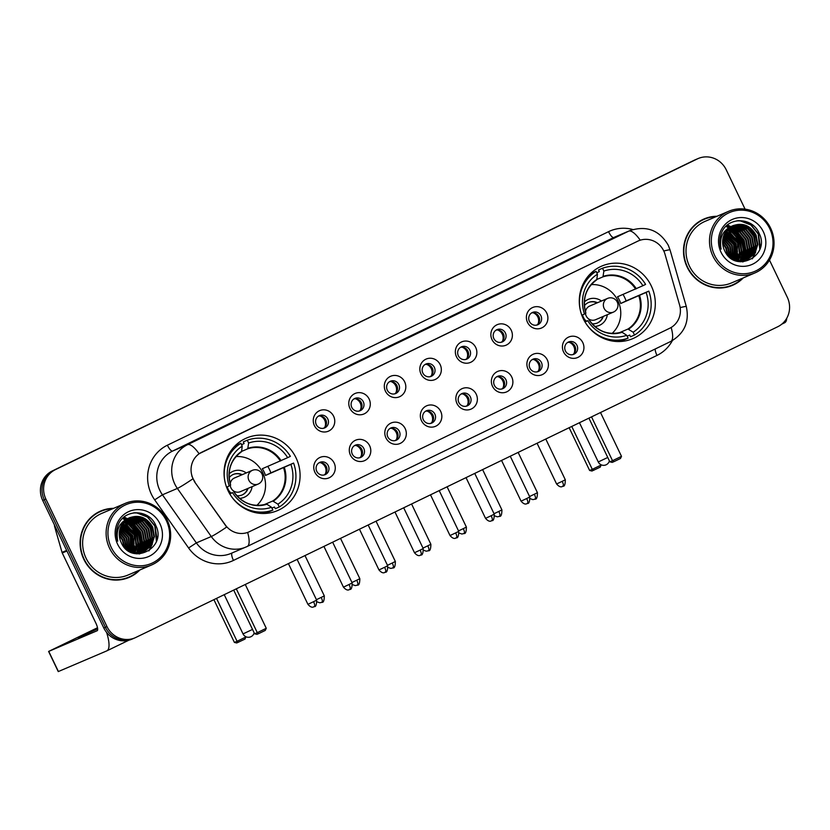 <?xml version="1.0" encoding="UTF-8"?>
<svg xmlns="http://www.w3.org/2000/svg" width="830" height="830" viewBox="0 0 830 830"><rect width="100%" height="100%" fill="white"/><g stroke="black" fill="none" stroke-linecap="round" stroke-linejoin="round"><path stroke-width="1.25" d="M583.314 318.803A39.456 37.755 66.9 0 0 632.782 338.64A39.456 37.755 66.9 0 0 651.28 285.904A39.456 37.755 66.9 0 0 601.812 266.057A39.456 37.755 66.9 0 0 583.314 318.803M228.084 490.748A39.456 37.755 66.9 0 0 277.552 510.585A39.456 37.755 66.9 0 0 296.051 457.849A39.456 37.755 66.9 0 0 246.583 438.012A39.456 37.755 66.9 0 0 228.084 490.748M334.137 462.984A11.164 10.686 -113.1 0 1 329.344 477.707A11.164 10.686 -113.1 0 1 314.902 472.301A11.164 10.686 -113.1 0 1 319.695 457.569A11.164 10.686 -113.1 0 1 334.137 462.984M316.759 471.284A6.702 6.412 66.9 0 0 325.153 474.656A6.702 6.412 66.9 0 0 328.296 465.692A6.702 6.412 66.9 0 0 319.892 462.331A6.702 6.412 66.9 0 0 316.759 471.284M369.661 445.793A11.164 10.686 -113.1 0 1 364.868 460.515A11.164 10.686 -113.1 0 1 350.426 455.099A11.164 10.686 -113.1 0 1 355.219 440.377A11.164 10.686 -113.1 0 1 369.661 445.793M352.283 454.093A6.702 6.412 66.9 0 0 360.677 457.455A6.702 6.412 66.9 0 0 363.82 448.501A6.702 6.412 66.9 0 0 355.416 445.129A6.702 6.412 66.9 0 0 352.283 454.093M405.185 428.591A11.164 10.686 -113.1 0 1 400.392 443.324A11.164 10.686 -113.1 0 1 385.95 437.908A11.164 10.686 -113.1 0 1 390.743 423.176A11.164 10.686 -113.1 0 1 405.185 428.591M387.807 436.891A6.702 6.412 66.9 0 0 396.201 440.263A6.702 6.412 66.9 0 0 399.344 431.31A6.702 6.412 66.9 0 0 390.94 427.938A6.702 6.412 66.9 0 0 387.807 436.891M440.709 411.4A11.164 10.686 -113.1 0 1 435.916 426.122A11.164 10.686 -113.1 0 1 421.474 420.706A11.164 10.686 -113.1 0 1 426.267 405.984A11.164 10.686 -113.1 0 1 440.709 411.4M423.321 419.7A6.702 6.412 66.9 0 0 431.725 423.072A6.702 6.412 66.9 0 0 434.868 414.108A6.702 6.412 66.9 0 0 426.464 410.746A6.702 6.412 66.9 0 0 423.321 419.7M476.233 394.209A11.164 10.686 -113.1 0 1 471.44 408.931A11.164 10.686 -113.1 0 1 456.988 403.515A11.164 10.686 -113.1 0 1 461.781 388.793A11.164 10.686 -113.1 0 1 476.233 394.209M458.845 402.509A6.702 6.412 66.9 0 0 467.249 405.87A6.702 6.412 66.9 0 0 470.392 396.916A6.702 6.412 66.9 0 0 461.988 393.545A6.702 6.412 66.9 0 0 458.845 402.509M511.747 377.007A11.164 10.686 -113.1 0 1 506.954 391.739A11.164 10.686 -113.1 0 1 492.512 386.324A11.164 10.686 -113.1 0 1 497.305 371.591A11.164 10.686 -113.1 0 1 511.747 377.007M494.369 385.307A6.702 6.412 66.9 0 0 502.773 388.679A6.702 6.412 66.9 0 0 505.916 379.725A6.702 6.412 66.9 0 0 497.512 376.353A6.702 6.412 66.9 0 0 494.369 385.307M547.271 359.815A11.164 10.686 -113.1 0 1 542.478 374.538A11.164 10.686 -113.1 0 1 528.036 369.122A11.164 10.686 -113.1 0 1 532.829 354.4A11.164 10.686 -113.1 0 1 547.271 359.815M529.893 368.115A6.702 6.412 66.9 0 0 538.297 371.487A6.702 6.412 66.9 0 0 541.44 362.523A6.702 6.412 66.9 0 0 533.036 359.162A6.702 6.412 66.9 0 0 529.893 368.115M582.795 342.624A11.164 10.686 -113.1 0 1 578.002 357.346A11.164 10.686 -113.1 0 1 563.56 351.93A11.164 10.686 -113.1 0 1 568.353 337.208A11.164 10.686 -113.1 0 1 582.795 342.624M565.417 350.914A6.702 6.412 66.9 0 0 573.821 354.286A6.702 6.412 66.9 0 0 576.964 345.332A6.702 6.412 66.9 0 0 568.56 341.96A6.702 6.412 66.9 0 0 565.417 350.914M333.629 416.255A11.164 10.686 -113.1 0 1 328.836 430.978A11.164 10.686 -113.1 0 1 314.394 425.572A11.164 10.686 -113.1 0 1 319.187 410.84A11.164 10.686 -113.1 0 1 333.629 416.255M316.251 424.555A6.702 6.412 66.9 0 0 324.655 427.927A6.702 6.412 66.9 0 0 327.788 418.963A6.702 6.412 66.9 0 0 319.394 415.602A6.702 6.412 66.9 0 0 316.251 424.555M369.153 399.064A11.164 10.686 -113.1 0 1 364.36 413.786A11.164 10.686 -113.1 0 1 349.918 408.37A11.164 10.686 -113.1 0 1 354.711 393.648A11.164 10.686 -113.1 0 1 369.153 399.064M351.775 407.364A6.702 6.412 66.9 0 0 360.168 410.726A6.702 6.412 66.9 0 0 363.312 401.772A6.702 6.412 66.9 0 0 354.908 398.4A6.702 6.412 66.9 0 0 351.775 407.364M404.677 381.862A11.164 10.686 -113.1 0 1 399.884 396.595A11.164 10.686 -113.1 0 1 385.442 391.179A11.164 10.686 -113.1 0 1 390.235 376.457A11.164 10.686 -113.1 0 1 404.677 381.862M387.299 390.162A6.702 6.412 66.9 0 0 395.692 393.534A6.702 6.412 66.9 0 0 398.836 384.581A6.702 6.412 66.9 0 0 390.432 381.209A6.702 6.412 66.9 0 0 387.299 390.162M440.201 364.671A11.164 10.686 -113.1 0 1 435.408 379.393A11.164 10.686 -113.1 0 1 420.966 373.977A11.164 10.686 -113.1 0 1 425.759 359.255A11.164 10.686 -113.1 0 1 440.201 364.671M422.823 372.971A6.702 6.412 66.9 0 0 431.216 376.343A6.702 6.412 66.9 0 0 434.36 367.379A6.702 6.412 66.9 0 0 425.956 364.017A6.702 6.412 66.9 0 0 422.823 372.971M475.725 347.48A11.164 10.686 -113.1 0 1 470.932 362.202A11.164 10.686 -113.1 0 1 456.479 356.786A11.164 10.686 -113.1 0 1 461.283 342.064A11.164 10.686 -113.1 0 1 475.725 347.48M458.336 355.78A6.702 6.412 66.9 0 0 466.74 359.141A6.702 6.412 66.9 0 0 469.884 350.187A6.702 6.412 66.9 0 0 461.48 346.815A6.702 6.412 66.9 0 0 458.336 355.78M511.249 330.278A11.164 10.686 -113.1 0 1 506.445 345.01A11.164 10.686 -113.1 0 1 492.003 339.595A11.164 10.686 -113.1 0 1 496.797 324.862A11.164 10.686 -113.1 0 1 511.249 330.278M493.86 338.578A6.702 6.412 66.9 0 0 502.264 341.95A6.702 6.412 66.9 0 0 505.408 332.996A6.702 6.412 66.9 0 0 497.004 329.624A6.702 6.412 66.9 0 0 493.86 338.578M546.763 313.086A11.164 10.686 -113.1 0 1 541.969 327.808A11.164 10.686 -113.1 0 1 527.527 322.393A11.164 10.686 -113.1 0 1 532.321 307.671A11.164 10.686 -113.1 0 1 546.763 313.086M529.384 321.386A6.702 6.412 66.9 0 0 537.788 324.758A6.702 6.412 66.9 0 0 540.932 315.794A6.702 6.412 66.9 0 0 532.528 312.433A6.702 6.412 66.9 0 0 529.384 321.386M318.938 462.839A6.702 6.412 -113.1 0 1 324.125 474.988M354.462 445.648A6.702 6.412 -113.1 0 1 359.649 457.797M389.986 428.446A6.702 6.412 -113.1 0 1 395.173 440.595M425.51 411.255A6.702 6.412 -113.1 0 1 430.697 423.404M461.034 394.063A6.702 6.412 -113.1 0 1 466.221 406.212M496.558 376.862A6.702 6.412 -113.1 0 1 501.735 389.011M532.082 359.67A6.702 6.412 -113.1 0 1 537.259 371.819M567.606 342.479A6.702 6.412 -113.1 0 1 572.783 354.628M318.43 416.11A6.702 6.412 -113.1 0 1 323.617 428.259M353.954 398.919A6.702 6.412 -113.1 0 1 359.141 411.068M389.478 381.717A6.702 6.412 -113.1 0 1 394.665 393.866M425.002 364.526A6.702 6.412 -113.1 0 1 430.189 376.675M460.526 347.334A6.702 6.412 -113.1 0 1 465.713 359.483M496.05 330.132A6.702 6.412 -113.1 0 1 501.237 342.282M531.574 312.941A6.702 6.412 -113.1 0 1 536.751 325.09M194.874 481.763A20.096 19.235 -113.1 0 1 193.1 478.734A20.096 19.235 -113.1 0 1 201.732 452.236L637.751 241.177A20.096 19.235 -113.1 0 1 638.55 240.814A20.096 19.235 -113.1 0 1 664.996 254.198L679.594 305.015A20.096 19.235 -113.1 0 1 669.717 328.255L249.529 531.646A20.096 19.235 -113.1 0 1 248.73 532.009A20.096 19.235 -113.1 0 1 225.304 524.923L194.583 481.877L191.844 476.026M113.606 508.344A36.105 34.549 66.9 0 0 100.731 511A36.105 34.549 66.9 0 0 83.799 559.264A36.105 34.549 66.9 0 0 129.075 577.421A36.105 34.549 66.9 0 0 139.907 569.971M128.276 577.753A36.105 34.549 66.9 0 0 134.408 574.101M716.985 216.277A36.105 34.549 66.9 0 0 704.11 218.933A36.105 34.549 66.9 0 0 687.188 267.198A36.105 34.549 66.9 0 0 732.454 285.354A36.105 34.549 66.9 0 0 743.286 277.905M731.655 285.686A36.105 34.549 66.9 0 0 737.787 282.034M247.641 532.445A26.052 7.563 -115.8 0 1 247.257 546.451A26.052 7.563 -115.8 0 1 247.164 546.493A29.776 28.49 -113.1 0 1 245.991 547.032A29.776 28.49 -113.1 0 1 211.276 536.533L177.371 488.434A29.776 28.49 -113.1 0 1 174.746 483.963A29.776 28.49 -113.1 0 1 187.528 444.693A26.052 7.563 64.2 0 1 199.096 453.74L638.353 240.897M192.882 478.879L192.861 478.837A26.052 1.65 -35.2 0 1 177.371 488.434L162.441 494.805L196.347 542.903A29.776 28.49 66.9 0 0 231.062 553.403L247.257 546.451L670.775 341.452A26.052 7.563 64.2 0 1 670.682 341.493L247.35 546.399M745.402 249.208A30.15 28.853 66.9 0 0 742.663 240.254A30.15 28.853 66.9 0 0 738.161 233.365M142.023 541.274A30.15 28.853 66.9 0 0 139.284 532.321A30.15 28.853 66.9 0 0 134.782 525.432M133.36 523.886A30.15 28.853 66.9 0 0 130.59 521.385M129.947 520.898A30.15 28.853 66.9 0 0 128.536 519.891M128.194 519.673A30.15 28.853 66.9 0 0 127.457 519.207M126.793 518.823A30.15 28.853 66.9 0 0 125.486 518.107M125.143 517.941A30.15 28.853 66.9 0 0 123.784 517.308M736.739 231.819A30.15 28.853 66.9 0 0 733.969 229.319M733.326 228.831A30.15 28.853 66.9 0 0 731.915 227.825M731.572 227.607A30.15 28.853 66.9 0 0 730.836 227.14M730.182 226.756A30.15 28.853 66.9 0 0 728.865 226.04M728.522 225.874A30.15 28.853 66.9 0 0 727.163 225.241M134.989 637.845L131.804 639.204A22.337 21.373 66.9 0 1 103.802 627.968L42.693 500.417A22.337 21.373 66.9 0 1 52.28 470.963L694.129 160.283A22.337 21.373 66.9 0 1 695.011 159.879L696.598 159.194A22.337 21.373 66.9 0 0 695.716 159.599L53.867 470.288A22.337 21.373 66.9 0 0 44.281 499.743L105.389 627.293A22.337 21.373 66.9 0 0 133.402 638.519A22.337 21.373 66.9 0 1 105.389 627.293L44.281 499.743A22.337 21.373 66.9 0 1 53.867 470.288L695.716 159.599A22.337 21.373 66.9 0 1 696.598 159.194L698.196 158.52A22.337 21.373 66.9 0 0 697.314 158.924L55.465 469.604A22.337 21.373 66.9 0 0 45.878 499.058L106.987 626.609A22.337 21.373 66.9 0 0 134.989 637.845A22.337 21.373 66.9 0 0 135.871 637.44L777.72 326.75A22.337 21.373 66.9 0 0 787.307 297.296L769.483 260.091M672.373 340.611A37.226 35.617 -113.1 0 1 656.976 355.427L233.458 560.426A37.226 35.617 -113.1 0 1 188.597 547.976L196.347 542.903L211.276 536.533A26.052 1.65 -35.2 0 0 226.663 527.05L194.583 481.877M745.07 209.139L726.198 169.745A22.337 21.373 66.9 0 0 698.196 158.52M710.2 217.387A36.105 34.549 66.9 0 0 703.321 219.286M106.811 509.454A36.105 34.549 66.9 0 0 99.942 511.353M745.257 250.971A29.776 28.49 66.9 0 0 743.566 243.366M141.878 543.028A29.776 28.49 66.9 0 0 140.187 535.423M740.744 241.094A29.776 28.49 66.9 0 0 736.407 234.402A29.776 28.49 66.9 0 1 740.744 241.094M734.913 232.763A29.776 28.49 66.9 0 0 732.029 230.19A29.776 28.49 66.9 0 1 734.913 232.763M731.365 229.682A29.776 28.49 66.9 0 0 729.923 228.675A29.776 28.49 66.9 0 1 731.365 229.682M729.58 228.458A29.776 28.49 66.9 0 0 729.02 228.115A29.776 28.49 66.9 0 1 729.58 228.458M728.284 227.679L728.284 227.679A29.776 28.49 66.9 0 0 726.779 226.881A29.776 28.49 66.9 0 1 728.263 227.659L728.284 227.679M726.426 226.715A29.776 28.49 66.9 0 0 725.856 226.445A29.776 28.49 66.9 0 1 726.426 226.715M137.365 533.161A29.776 28.49 66.9 0 0 133.018 526.469A29.776 28.49 66.9 0 1 137.365 533.161M131.534 524.83A29.776 28.49 66.9 0 0 128.65 522.257A29.776 28.49 66.9 0 1 131.534 524.83M127.986 521.748A29.776 28.49 66.9 0 0 126.544 520.742A29.776 28.49 66.9 0 1 127.986 521.748M126.202 520.524A29.776 28.49 66.9 0 0 125.641 520.182A29.776 28.49 66.9 0 1 126.202 520.524M124.884 519.725A29.776 28.49 66.9 0 0 123.4 518.947A29.776 28.49 66.9 0 1 124.884 519.725M123.047 518.781A29.776 28.49 66.9 0 0 122.477 518.511A29.776 28.49 66.9 0 1 123.047 518.781M742.342 240.41A29.776 28.49 66.9 0 0 736.77 232.359M735.556 231.165A29.776 28.49 66.9 0 0 733.087 229.101M732.506 228.675A29.776 28.49 66.9 0 0 731.24 227.814M730.929 227.628A29.776 28.49 66.9 0 0 730.286 227.233M729.788 226.943A29.776 28.49 66.9 0 0 726.852 225.511M138.963 532.476A29.776 28.49 66.9 0 0 133.391 524.425M132.178 523.232A29.776 28.49 66.9 0 0 129.708 521.167M129.127 520.742A29.776 28.49 66.9 0 0 127.851 519.881M127.55 519.694A29.776 28.49 66.9 0 0 126.907 519.3M126.409 519.009A29.776 28.49 66.9 0 0 123.473 517.578M97.587 628.186L78.311 637.772L97.67 628.839M134.387 550.933A29.776 28.49 66.9 0 0 134.346 546.669M134.076 544.324A29.776 28.49 66.9 0 0 131.399 535.703M106.603 632.429A29.776 8.653 64.2 0 1 106.883 650.834A29.776 8.653 64.2 0 1 106.769 650.886L58.256 671.584L48.607 651.446L97.12 630.748A7.449 2.158 -115.8 0 0 97.152 630.738A7.449 2.158 -115.8 0 0 95.896 623.185L62.26 552.988A3.725 3.559 -113.1 0 1 62.032 552.386L54.645 526.656A3.725 3.559 -113.1 0 1 54.521 525.12M97.504 627.739L48.607 651.446M166.363 520.669A32.007 30.627 66.9 0 0 124.957 505.148A32.007 30.627 66.9 0 0 111.22 547.364A32.007 30.627 66.9 0 0 152.616 562.885A32.007 30.627 66.9 0 0 166.363 520.669M167.245 520.223A33.501 32.059 66.9 0 0 125.237 503.374A33.501 32.059 66.9 0 0 109.539 548.153A33.501 32.059 66.9 0 0 151.537 565.002A33.501 32.059 66.9 0 0 167.245 520.223M125.237 503.374L101.748 513.397A33.501 32.059 66.9 0 0 86.05 558.175A33.501 32.059 66.9 0 0 128.048 575.024L151.537 565.002M112.693 508.728A35.732 34.196 66.9 0 0 100.876 511.342L99.278 512.027A35.732 34.196 66.9 0 0 93.811 515.005M100.876 511.342A35.732 34.196 66.9 0 0 84.121 559.109A35.732 34.196 66.9 0 0 128.93 577.078A35.732 34.196 66.9 0 0 138.994 570.355M124.012 539.251L125.921 544.563M119.364 532.02L124.853 539.043L126.471 549.481M119.313 532.601L124.355 539.261L126.036 549.107M119.707 530.007L126.845 538.203L128.09 550.705M119.603 530.474L126.347 538.411L127.696 550.435M120.174 528.295L128.837 537.352L129.573 551.608M120.049 528.7L128.339 537.56L129.21 551.4M120.734 526.811L130.818 536.502L130.953 552.303M120.589 527.164L130.331 536.709L130.611 552.147M121.356 525.494L132.81 535.651L132.261 552.832M121.201 525.805L132.312 535.858L131.939 552.707M122.041 524.301L134.802 534.8L136.514 544.221L133.506 553.237M121.865 524.591L134.304 535.018L133.205 553.143M122.778 523.232L136.794 533.949L138.506 543.453L134.678 553.527M122.591 523.491L136.296 534.167L138.008 543.66L134.387 553.465M123.546 522.257L132.779 525.681L138.786 533.099L140.488 542.602L137.407 551.66L135.85 553.662M123.348 522.495L132.281 525.888L138.288 533.317L139.99 542.82L136.909 551.867L135.549 553.652M124.355 521.365L134.771 524.83L140.778 532.248L142.48 541.751L139.388 550.809L137.033 553.672M124.147 521.582L134.273 525.037L140.28 532.466L141.982 541.969L138.89 551.016L136.732 553.672M125.195 520.566L128.121 520.607L136.763 523.979L142.77 531.408L144.472 540.901L141.38 549.958L138.174 553.6M124.988 520.752L127.623 520.815L136.265 524.197L142.272 531.615L143.974 541.119L140.882 550.176L137.894 553.62M126.077 519.829L130.113 519.756L138.755 523.128L144.752 530.557L146.464 540.06L143.372 549.107L139.295 553.454M125.849 520.005L129.615 519.974L138.257 523.346L144.254 530.764L145.966 540.268L142.874 549.325L139.015 553.496M126.98 519.165L132.105 518.906L140.747 522.278L146.744 529.706L148.456 539.21L145.364 548.257L140.374 553.247M140.146 553.403L139.45 553.828M126.751 519.331L131.607 519.124L140.249 522.495L146.246 529.913L147.958 539.417L144.866 548.474L140.104 553.309M139.876 553.465L139.181 553.901M127.913 518.574L134.087 518.055L142.739 521.427L148.736 528.855L150.448 538.359L147.356 547.406L141.442 552.977M141.204 553.112L140.478 553.496M140.944 553.195L139.99 553.703M127.685 518.719L133.589 518.273L142.241 521.645L148.238 529.063L149.95 538.566L146.858 547.624L141.173 553.05M128.878 518.045L136.079 517.204L144.721 520.586L150.728 528.005L152.44 537.508L149.348 546.565L142.47 552.645M142.231 552.77L139.035 553.942M128.64 518.179L135.581 517.422L144.233 520.794L150.23 528.212L151.942 537.716L148.85 546.773L142.221 552.739M141.972 552.863L141.245 553.205M141.494 553.102L139.305 553.932M129.864 517.588L129.148 517.92A18.613 17.804 66.9 0 0 121.159 542.457C131.109 566.351 167.338 548.194 155.874 525.691C149.556 509.07 124.842 508.52 118.389 524.342C116.055 529.799 115.837 535.412 117.736 541.17C115.64 529.851 119.447 522.101 129.148 517.92C139.191 514.268 147.045 517.349 152.72 527.154L154.422 536.657L151.34 545.715L143.486 552.251L135.197 553.631M129.615 517.702L137.573 516.571L146.215 519.943L152.222 527.372L153.924 536.865L150.842 545.922L143.227 552.355M143.486 552.251L136.898 553.869M116.491 532.206L117.217 532.746M119.261 534.582L122.861 539.894L124.625 547.717M119.292 535.381L122.363 540.112L124.095 547.126M116.625 530.712L117.445 531.21M117.632 544.262A24.568 23.51 66.9 0 0 149.4 556.173A24.568 23.51 66.9 0 0 159.951 523.772A24.568 23.51 66.9 0 0 128.173 511.861A24.568 23.51 66.9 0 0 117.632 544.262M121.398 579.651A35.732 34.196 66.9 0 0 127.332 577.763L128.93 577.078M133.464 512.899L136.929 512.961L147.481 517.049L154.816 526.064L156.393 541.191M141.546 517.464L150.842 527.756L152.336 543.193M151.849 544.885L148.788 550.933M129.605 522.558L138.9 532.86L140.394 548.298M127.613 523.408L136.909 533.7L138.403 549.138M125.621 524.259L134.917 534.551L136.411 549.989M121.636 525.961L130.933 536.253L132.437 551.691M134.616 512.753L137.178 512.847L147.73 516.934L155.065 525.95L157.005 539.178M142.719 517.92L151.091 527.652L152.834 541.969M152.336 544.013L149.12 550.715M130.767 523.014L139.15 532.746L140.893 547.074M128.785 523.865L137.157 533.597L138.9 547.925M126.793 524.716L135.166 534.447L136.909 548.765M122.809 526.417L131.181 536.149L132.925 550.466M267.8 466.377A35.358 33.833 -113.1 0 1 269.439 469.407A35.358 33.833 -113.1 0 1 270.87 472.851L293.581 463.067A37.226 35.617 66.9 0 1 279.285 506.995L277.925 504.163A34.092 32.619 66.9 0 0 290.874 464.375L265.517 475.445A29.185 27.919 66.9 0 0 264.116 471.99A29.185 27.919 66.9 0 0 262.301 468.732L287.657 457.662A34.092 32.619 66.9 0 0 248.637 443.033L247.278 440.201A37.226 35.617 66.9 0 1 290.365 456.355L287.657 457.662M263.919 504.764L272.748 500.998L277.925 504.163M229.599 493.622L232.493 492.636A34.092 32.619 66.9 0 0 271.514 507.265L272.873 510.097L268.889 511.799A37.226 35.617 66.9 0 1 262.135 513.48M241.53 444.683L244.103 443.583L243.304 441.902L247.278 440.201M279.285 506.995L275.301 508.697L274.491 507.006L271.918 508.105M230.138 494.514A37.226 35.617 66.9 0 0 272.873 510.097M290.874 464.375L293.581 463.067M229.786 493.943L232.493 492.636M248.637 443.033L247.734 448.791L241.592 451.416L242.225 446.135A34.092 32.619 66.9 0 0 229.277 485.924L226.59 487.22M271.514 507.265L266.907 504.235A29.527 28.262 66.9 0 1 233.832 491.837L233.718 491.868M225.376 483.371A37.226 35.617 66.9 0 1 240.866 443.303L236.892 445.005A37.226 35.617 66.9 0 0 233.821 447.142M240.866 443.303L242.225 446.135M229.277 485.924L230.616 485.125A29.527 28.262 66.9 0 1 241.592 451.396L241.323 451.894L241.592 451.396M265.517 475.445L270.87 472.851M236 456.573A27.992 26.778 -113.1 0 1 262.685 472.654A27.992 26.778 -113.1 0 1 256.833 505.387M246.24 472.955A14.141 13.529 66.9 0 0 229.09 473.93M242.184 474.687A11.164 10.686 66.9 0 0 229.142 477.769M227.316 486.878A11.164 10.686 66.9 0 0 230.989 493.041M239.517 498.363A14.141 13.529 66.9 0 0 252.081 486.65M236.789 495.676A11.164 10.686 66.9 0 0 248.025 488.382M258.514 483.9A7.449 7.128 -113.1 0 1 258.223 484.035L240.306 491.682A7.449 7.128 -113.1 0 1 230.252 485.343M230.252 483.828A7.449 7.128 -113.1 0 1 234.465 477.987L252.372 470.34A7.449 7.128 -113.1 0 0 248.886 480.29A7.449 7.128 -113.1 0 0 258.223 484.035A7.449 7.449 0 0 0 262.072 474.106A7.449 7.449 0 0 0 252.372 470.34M233.199 474.48A11.164 10.686 -113.1 0 1 241.789 474.864M247.631 488.559A11.164 10.686 -113.1 0 1 241.966 495.022M245.971 636.766L245.006 639.069L236.726 642.97L234.402 642.42L213.912 599.665M234.402 642.42L237.069 641.289L216.526 598.399M238.594 642.171L237.069 641.289L246.043 636.942M236.301 588.833L257.29 632.657L266.274 628.31L245.275 584.486M233.687 590.089L254.623 633.788L257.29 632.657L258.825 633.549L265.237 630.437L266.274 628.31M258.825 633.549L256.947 634.348L254.623 633.788M623.04 294.432A35.358 33.833 -113.1 0 1 624.668 297.462A35.358 33.833 -113.1 0 1 626.1 300.896L648.811 291.112A37.226 35.617 66.9 0 1 634.514 335.05L633.155 332.208A34.092 32.619 66.9 0 0 646.103 292.43L620.747 303.49A29.185 27.919 66.9 0 0 619.346 300.035A29.185 27.919 66.9 0 0 617.53 296.777L642.887 285.717A34.092 32.619 66.9 0 0 603.866 271.088L602.507 268.246A37.226 35.617 66.9 0 1 645.595 284.4L642.887 285.717M619.149 332.809L627.978 329.043L633.155 332.208M584.828 321.677L587.723 320.691A34.092 32.619 66.9 0 0 626.743 335.31L628.103 338.152L624.119 339.844A37.226 35.617 66.9 0 1 617.364 341.535M596.76 272.738L599.343 271.638L598.534 269.947L602.507 268.246M634.514 335.05L630.53 336.741L629.721 335.061L627.148 336.16M585.368 322.569A37.226 35.617 66.9 0 0 628.103 338.152M646.103 292.43L648.811 291.112M585.026 321.999L587.723 320.691M603.866 271.088L602.974 276.846L596.822 279.471L597.455 274.19A34.092 32.619 66.9 0 0 584.507 313.979L581.82 315.276M626.743 335.31L622.137 332.291A29.527 28.262 66.9 0 1 589.061 319.892L588.947 319.924M580.606 311.416A37.226 35.617 66.9 0 1 596.096 271.358L592.122 273.049A37.226 35.617 66.9 0 0 589.051 275.197M596.096 271.358L597.455 274.19M584.507 313.979L585.845 313.169A29.527 28.262 66.9 0 1 596.822 279.451L596.562 279.949L596.822 279.451M620.747 303.49L626.1 300.896M591.23 284.617A27.992 26.778 -113.1 0 1 617.914 300.709A27.992 26.778 -113.1 0 1 612.063 333.442M601.47 301.01A14.141 13.529 66.9 0 0 584.32 301.985M597.413 302.743A11.164 10.686 66.9 0 0 584.372 305.814M582.546 314.923A11.164 10.686 66.9 0 0 586.219 321.086M594.747 326.418A14.141 13.529 66.9 0 0 607.311 314.705M592.018 323.721A11.164 10.686 66.9 0 0 603.265 316.438M613.744 311.956A7.449 7.128 -113.1 0 1 613.453 312.09L595.535 319.726A7.449 7.128 -113.1 0 1 585.482 313.398M585.482 311.873A7.449 7.128 -113.1 0 1 589.694 306.042L607.612 298.395A7.449 7.128 -113.1 0 0 604.115 308.345A7.449 7.128 -113.1 0 0 613.453 312.09A7.449 7.449 0 0 0 617.302 302.151A7.449 7.449 0 0 0 607.612 298.395M588.428 302.535A11.164 10.686 -113.1 0 1 597.019 302.909M602.86 316.604A11.164 10.686 -113.1 0 1 597.195 323.067M601.2 464.821L600.246 467.124L591.956 471.025L589.632 470.475L569.152 427.709M589.632 470.475L592.298 469.334L571.756 426.454M593.834 470.226L592.298 469.334L601.283 464.987M591.531 416.878L612.53 460.702L621.504 456.355L600.505 412.531M588.916 418.144L609.853 461.843L612.53 460.702L614.055 461.594L620.466 458.492L621.504 456.355M614.055 461.594L612.177 462.393L609.853 461.843M324.831 427.211A8.186 7.833 66.9 0 0 320.027 415.955M360.355 410.02A8.186 7.833 66.9 0 0 355.551 398.763M395.879 392.829A8.186 7.833 66.9 0 0 391.075 381.572M431.403 375.627A8.186 7.833 66.9 0 0 426.599 364.37M466.927 358.436A8.186 7.833 66.9 0 0 462.123 347.179M502.451 341.244A8.186 7.833 66.9 0 0 497.637 329.987M537.975 324.042A8.186 7.833 66.9 0 0 533.161 312.786M325.339 473.94A8.186 7.833 66.9 0 0 320.536 462.684M360.863 456.749A8.186 7.833 66.9 0 0 356.06 445.492M396.387 439.558A8.186 7.833 66.9 0 0 391.584 428.301M431.911 422.356A8.186 7.833 66.9 0 0 427.108 411.099M467.435 405.165A8.186 7.833 66.9 0 0 462.632 393.908M502.959 387.973A8.186 7.833 66.9 0 0 498.145 376.716M538.473 370.771A8.186 7.833 66.9 0 0 533.669 359.514M573.997 353.58A8.186 7.833 66.9 0 0 569.193 342.323M737.766 258.867A29.776 28.49 66.9 0 0 737.725 254.603M737.455 252.258A29.776 28.49 66.9 0 0 734.778 243.636M786.757 318.243A29.776 8.653 64.2 0 1 784.641 322.766A29.776 8.653 64.2 0 1 784.526 322.818M769.742 228.603A32.007 30.627 66.9 0 0 728.335 213.082A32.007 30.627 66.9 0 0 714.599 255.298A32.007 30.627 66.9 0 0 755.995 270.819A32.007 30.627 66.9 0 0 769.742 228.603M770.624 228.157A33.501 32.059 66.9 0 0 728.615 211.308A33.501 32.059 66.9 0 0 712.918 256.086A33.501 32.059 66.9 0 0 754.916 272.935A33.501 32.059 66.9 0 0 770.624 228.157M728.615 211.308L705.137 221.33A33.501 32.059 66.9 0 0 689.429 266.108A33.501 32.059 66.9 0 0 731.438 282.957L754.916 272.935M716.072 216.661A35.732 34.196 66.9 0 0 704.255 219.276L702.668 219.96A35.732 34.196 66.9 0 0 697.19 222.938M704.255 219.276A35.732 34.196 66.9 0 0 687.499 267.042A35.732 34.196 66.9 0 0 732.309 285.012A35.732 34.196 66.9 0 0 742.373 278.289M727.391 247.184L729.3 252.496M722.743 239.953L728.232 246.987L729.85 257.414M722.691 240.534L727.734 247.195L729.414 257.041M723.086 237.94L730.224 246.137L731.469 258.638M722.982 238.407L729.726 246.344L731.074 258.369M723.553 236.228L732.216 245.286L732.952 259.541M723.428 236.633L731.718 245.493L732.589 259.334M724.113 234.745L734.208 244.435L734.332 260.236M723.967 235.098L733.71 244.643L734 260.081M724.735 233.427L736.189 243.584L735.639 260.765M724.58 233.738L735.691 243.792L735.318 260.641M725.42 232.234L738.181 242.734L739.893 252.154L736.884 261.17M725.244 232.525L737.683 242.951L736.584 261.077M726.157 231.165L740.173 241.883L741.885 251.386L738.057 261.46M725.97 231.425L739.675 242.101L741.387 251.604L737.777 261.398M726.924 230.19L736.158 233.614L742.165 241.032L743.877 250.536L740.785 259.593L739.229 261.595M726.727 230.429L735.66 233.821L741.667 241.25L743.379 250.753L740.287 259.8L738.928 261.585M727.734 229.298L738.15 232.763L744.157 240.181L745.859 249.685L742.777 258.742L740.412 261.606M727.526 229.516L737.652 232.971L743.659 240.399L745.361 249.903L742.279 258.95L740.121 261.606M728.584 228.499L731.5 228.541L740.142 231.912L746.149 239.341L747.851 248.834L744.759 257.891L741.553 261.533M728.366 228.686L731.002 228.748L739.644 232.13L745.651 239.548L747.353 249.052L744.261 258.109L741.273 261.554M729.456 227.762L733.492 227.69L742.134 231.062L748.141 238.49L749.843 247.994L746.751 257.041L742.674 261.388M729.238 227.939L732.994 227.908L741.636 231.28L747.643 238.698L749.345 248.201L746.253 257.259L742.394 261.429M730.359 227.098L735.484 226.839L744.126 230.211L750.123 237.639L751.835 247.143L748.743 256.19L743.763 261.18M743.524 261.336L742.829 261.761M730.13 227.264L734.986 227.057L743.628 230.429L749.625 237.847L751.337 247.35L748.245 256.408L743.493 261.243M743.265 261.398L742.57 261.834M731.292 226.507L737.465 225.988L746.118 229.36L752.115 236.789L753.827 246.292L750.735 255.339L744.821 260.911M744.583 261.045L743.867 261.429M743.618 261.543L742.943 261.855M731.064 226.652L736.967 226.206L745.62 229.578L751.617 236.996L753.329 246.5L750.237 255.557L744.552 260.983M744.323 261.128L743.607 261.523M732.257 225.988L739.457 225.138L748.11 228.52L754.107 235.938L755.819 245.441L752.727 254.499L745.848 260.579M745.61 260.703L742.414 261.875M732.019 226.113L738.959 225.355L747.612 228.727L753.609 236.156L755.321 245.649L752.229 254.706L745.599 260.672M745.35 260.796L744.624 261.139M744.873 261.035L742.684 261.865M733.243 225.521L732.527 225.853A18.613 17.804 66.9 0 0 724.538 250.401C734.498 274.284 770.717 256.128 759.253 233.624C752.935 217.004 728.221 216.454 721.768 232.276C719.434 237.733 719.216 243.346 721.114 249.104C719.019 237.785 722.826 230.035 732.527 225.853C742.57 222.201 750.424 225.283 756.099 235.087L757.8 244.591L754.719 253.648L746.865 260.184L738.576 261.564M732.994 225.636L740.951 224.505L749.594 227.876L755.601 235.305L757.313 244.809L754.221 253.856L746.616 260.288M746.865 260.184L740.277 261.803M719.869 240.14L720.596 240.679M722.639 242.516L726.24 247.828L728.003 255.65M722.671 243.315L725.742 248.046L727.474 255.059M720.004 238.646L720.824 239.144M721.011 252.196A24.568 23.51 66.9 0 0 752.779 264.106A24.568 23.51 66.9 0 0 763.33 231.705A24.568 23.51 66.9 0 0 731.552 219.794A24.568 23.51 66.9 0 0 721.011 252.196M724.777 287.585A35.732 34.196 66.9 0 0 730.722 285.696L732.309 285.012M736.843 220.832L740.308 220.894L750.86 224.982L758.205 233.998L759.772 249.125M744.925 225.397L754.221 235.689L755.715 251.127M755.238 252.818L752.167 258.877M732.983 230.491L742.279 240.793L743.773 256.231M730.991 231.342L740.287 241.634L741.781 257.082M728.999 232.193L738.295 242.485L739.8 257.923M725.015 233.894L734.311 244.186L735.816 259.624M737.995 220.687L740.557 220.78L751.109 224.868L758.454 233.884L760.384 247.112M746.097 225.853L754.47 235.585L756.213 249.903M755.725 251.947L752.499 258.649M734.156 230.958L742.528 240.679L744.271 255.007M732.164 231.798L740.536 241.53L742.279 255.858M730.172 232.649L738.544 242.381L740.287 256.698M726.188 234.351L734.56 244.082L736.314 258.4M608.546 231.663A7.449 2.158 -115.8 0 0 613.754 237.525L172.599 451.064A29.776 28.49 66.9 0 0 159.817 490.333A29.776 28.49 66.9 0 0 162.441 494.805L154.691 499.878A37.226 35.617 -113.1 0 1 167.39 445.202L608.546 231.663A37.226 35.617 -113.1 0 1 632.865 229.526M614.926 236.986A29.776 28.49 66.9 0 0 613.754 237.525L628.673 231.155A29.776 28.49 -113.1 0 1 629.856 230.616L614.926 236.986M640.241 240.181A26.052 7.563 -115.8 0 0 628.673 231.155L187.528 444.693L172.599 451.064A7.449 2.158 -115.8 0 1 167.39 445.202M671.169 327.466A26.052 7.563 64.2 0 1 670.775 341.452C684.418 333.525 689.585 321.874 686.296 306.498L670.028 249.872A26.052 0.975 -16 0 0 663.782 250.992M680.164 307.598A26.052 0.975 -16 0 1 686.296 306.498M188.597 547.976L154.691 499.878M697.314 158.924L694.129 160.283M55.465 469.604L52.28 470.963M45.878 499.058L42.693 500.417M106.987 626.609L103.802 627.968M232.068 552.967A7.449 2.158 -115.8 0 0 233.458 560.426M655.192 348.984A7.449 2.158 -115.8 0 0 656.976 355.427M66.919 551.006L62.26 552.988M48.752 651.394L58.401 671.532M62.032 552.386L66.639 550.414M141.743 543.909A29.776 28.49 66.9 0 0 141.079 539.282M138.755 532.559A29.776 28.49 66.9 0 0 132.665 523.979M131.565 522.942A29.776 28.49 66.9 0 0 129.262 521.064M128.723 520.68A29.776 28.49 66.9 0 0 127.53 519.881M126.222 519.103A29.776 28.49 66.9 0 0 124.002 517.982M134.605 550.425A29.776 28.49 66.9 0 0 134.47 545.746M134.055 543.017A29.776 28.49 66.9 0 0 131.597 535.62M139.596 532.165A30.523 29.206 66.9 0 0 136.379 526.853M134.657 524.747A30.523 29.206 66.9 0 0 131.514 521.676M130.569 520.918A30.523 29.206 66.9 0 0 129.241 519.933M128.858 519.673A30.523 29.206 66.9 0 0 128.028 519.134M127.198 518.636A30.523 29.206 66.9 0 0 124.23 517.111M272.748 500.998A29.185 27.919 66.9 0 0 283.58 467.736M281.08 460.692A29.527 28.262 66.9 0 0 248.004 448.293M273.319 501.133A29.527 28.262 66.9 0 0 284.296 467.404M280.364 461.024A29.185 27.919 66.9 0 0 247.734 448.791M224.235 594.664L243.034 633.913L252.528 629.42M627.978 329.043A29.185 27.919 66.9 0 0 638.81 295.781M636.32 288.747A29.527 28.262 66.9 0 0 603.234 276.349M628.549 329.178A29.527 28.262 66.9 0 0 639.536 295.459M635.593 289.068A29.185 27.919 66.9 0 0 602.974 276.846M579.465 422.719L598.264 461.957L607.757 457.465M317.112 601.885L319.768 602.788L322.04 602.31A4.835 1.401 -115.8 0 0 322.04 602.31A4.835 1.401 -115.8 0 0 321.231 597.403L316.427 599.675M304.994 555.571L324.302 595.867L321.231 597.403M352.636 584.693L355.292 585.596L357.564 585.119A4.835 1.401 -115.8 0 0 357.564 585.119A4.835 1.401 -115.8 0 0 356.755 580.212L351.951 582.484M340.518 538.38L359.826 578.666L356.755 580.212M393.078 567.928A4.835 1.401 -115.8 0 0 393.088 567.917A4.835 1.401 -115.8 0 0 392.279 563.01L387.475 565.292M376.042 521.188L395.35 561.474L392.279 563.01M428.591 550.736A4.835 1.401 -115.8 0 0 428.612 550.726A4.835 1.401 -115.8 0 0 427.803 545.818L422.999 548.091M411.566 503.986L430.874 544.283L427.803 545.818M459.208 533.109L461.864 534.012L464.136 533.534A4.835 1.401 -115.8 0 0 464.136 533.534A4.835 1.401 -115.8 0 0 463.327 528.627L458.523 530.899M447.09 486.795L466.387 527.081L463.327 528.627M499.639 516.343A4.835 1.401 -115.8 0 0 499.66 516.333A4.835 1.401 -115.8 0 0 498.84 511.425L494.037 513.708M482.614 469.604L501.911 509.89L498.84 511.425M535.163 499.152A4.835 1.401 -115.8 0 0 535.184 499.141A4.835 1.401 -115.8 0 0 534.364 494.234L529.561 496.506M518.138 452.402L537.435 492.698L534.364 494.234M313.584 601.688L307.92 604.323C312.568 609.749 314.56 605.692 314.321 606.626L314.394 606.595A4.835 1.401 -115.8 0 0 313.584 601.688L316.645 600.142L297.119 559.389M314.373 606.595A4.835 1.401 -115.8 0 0 314.394 606.595C313.097 605.558 316.583 609.718 316.645 600.142M349.098 584.486L343.444 587.132C348.092 592.558 350.084 588.501 349.845 589.435L349.918 589.393A4.835 1.401 -115.8 0 0 349.918 589.393A4.835 1.401 -115.8 0 0 349.098 584.486L352.169 582.951L332.643 542.187M384.622 567.295L378.968 569.94C383.616 575.356 385.608 571.31 385.369 572.233L385.442 572.202A4.835 1.401 -115.8 0 0 384.622 567.295L387.693 565.759L368.167 524.996M385.421 572.212A4.835 1.401 -115.8 0 0 385.442 572.202C384.134 571.164 387.631 575.325 387.693 565.759M420.146 550.103L414.492 552.739C419.14 558.165 421.132 554.108 420.883 555.042L420.966 555.011A4.835 1.401 -115.8 0 0 420.966 555.011A4.835 1.401 -115.8 0 0 420.146 550.103L423.217 548.557L403.691 507.804M455.67 532.902L450.016 535.547C454.664 540.963 456.656 536.917 456.407 537.85L456.49 537.809A4.835 1.401 -115.8 0 0 455.67 532.902L458.741 531.366L439.215 490.603M456.469 537.819A4.835 1.401 -115.8 0 0 456.49 537.809C455.182 536.771 458.679 540.932 458.741 531.366M491.194 515.71L485.54 518.356C490.188 523.772 492.18 519.725 491.931 520.649L492.014 520.618A4.835 1.401 -115.8 0 0 491.194 515.71L494.265 514.175L474.739 473.411M491.993 520.628A4.835 1.401 -115.8 0 0 492.014 520.618C490.706 519.58 494.203 523.74 494.265 514.175M526.718 498.519L521.064 501.154C525.712 506.58 527.704 502.524 527.455 503.457L527.538 503.426A4.835 1.401 -115.8 0 0 527.538 503.426A4.835 1.401 -115.8 0 0 526.718 498.519L529.789 496.973L510.263 456.22M562.242 481.317L556.588 483.963C561.236 489.378 563.228 485.332 562.979 486.266L563.051 486.224A4.835 1.401 -115.8 0 0 563.051 486.224A4.835 1.401 -115.8 0 0 562.242 481.317L565.313 479.782L545.787 439.018M745.122 251.843A29.776 28.49 66.9 0 0 744.458 247.216M742.134 240.493A29.776 28.49 66.9 0 0 736.054 231.912M734.944 230.875A29.776 28.49 66.9 0 0 732.641 228.997M732.102 228.613A29.776 28.49 66.9 0 0 730.908 227.814M729.601 227.047A29.776 28.49 66.9 0 0 727.381 225.916M737.984 258.358A29.776 28.49 66.9 0 0 737.849 253.679M737.434 250.951A29.776 28.49 66.9 0 0 734.975 243.553M742.975 240.098A30.523 29.206 66.9 0 0 739.758 234.786M738.036 232.68A30.523 29.206 66.9 0 0 734.892 229.62M734.177 229.028A30.523 29.206 66.9 0 0 732.62 227.866M732.236 227.607A30.523 29.206 66.9 0 0 731.406 227.067M730.576 226.569A30.523 29.206 66.9 0 0 727.609 225.044M670.028 249.872L668.243 245.192C659.362 230.149 646.56 225.283 629.856 230.616M128.858 640.2L106.883 650.834M266.368 504.09C253.223 507.555 242.391 503.457 233.863 491.817M230.647 485.104C226.901 471.129 230.47 460.048 241.374 451.873M243.034 633.913A5.955 5.955 0 0 0 254.167 632.844M621.597 332.135C608.452 335.6 597.621 331.512 589.092 319.861M585.876 313.149C582.131 299.174 585.71 288.103 596.604 279.918M598.264 461.957A5.955 5.955 0 0 0 609.396 460.889M324.302 595.867C324.24 605.433 320.743 601.273 322.04 602.31M359.826 578.666C359.764 588.242 356.267 584.081 357.564 585.119M388.16 567.492L390.816 568.405L393.088 567.917C391.791 566.88 395.277 571.04 395.35 561.474M423.684 550.3L426.34 551.203L428.612 550.726C427.315 549.688 430.801 553.849 430.874 544.283M466.387 527.081C466.325 536.647 462.839 532.497 464.136 533.534M494.732 515.907L497.388 516.82L499.66 516.333C498.363 515.295 501.849 519.456 501.911 509.89M530.245 498.716L532.912 499.619L535.184 499.141C533.877 498.104 537.373 502.264 537.435 492.698M307.92 604.323L288.415 563.601M343.444 587.132L323.928 546.41M352.169 582.951C352.107 592.516 348.621 588.356 349.918 589.393M378.968 569.94L359.452 529.208M414.492 552.739L394.976 512.017M423.217 548.557C423.155 558.134 419.658 553.973 420.966 555.011M450.016 535.547L430.5 494.825M485.54 518.356L466.024 477.624M521.064 501.154L501.548 460.432M529.789 496.973C529.727 506.549 526.23 502.389 527.538 503.426M556.588 483.963L537.072 443.241M565.313 479.782C565.251 489.347 561.754 485.187 563.051 486.224M784.641 322.766L781.798 324.146"/></g></svg>

